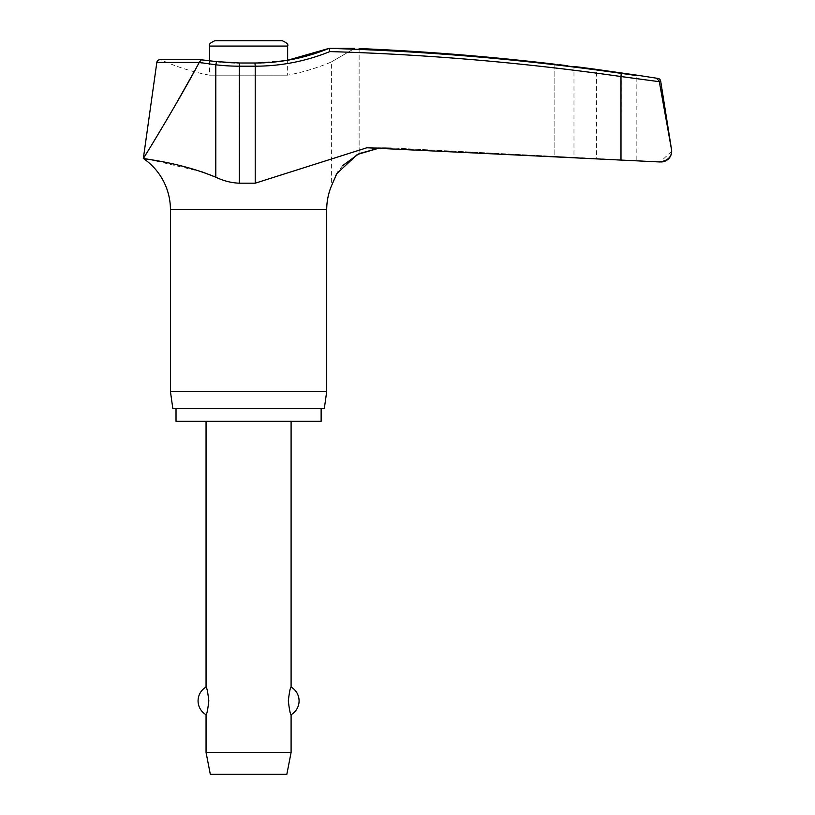<?xml version="1.0" encoding="UTF-8"?>
<svg xmlns="http://www.w3.org/2000/svg" width="815" height="815" viewBox="0 0 815 815"><rect width="100%" height="100%" fill="white"/><g stroke="black" fill="none" stroke-linecap="round" stroke-linejoin="round"><path stroke-width="0.61" stroke-dasharray="4.08 3.06" d="M659.304 81.694L620.989 76.529A2600.726 2592.607 -90 0 0 329.82 51.59L329.005 48.38L329.555 48.36A196.16 195.549 -90 0 1 254.871 63.234A196.16 195.549 -90 0 0 329.555 48.36L329.005 48.38A2603.915 2595.785 90 0 1 621.193 73.37L636.841 75.601M660.476 161.92L658.978 161.92L660.476 161.92A10.626 10.626 0 0 0 661.036 161.941L636.841 160.687L636.841 75.163L596.448 69.397L596.448 158.568L636.841 160.687L573.974 157.387L573.974 66.463L567.698 65.72M671.662 151.305L660.221 161.92M359.13 48.543L359.13 153.628L359.13 48.543A2604.995 2603.344 90 0 1 554.852 64.202L554.852 156.419C579.577 157.682 579.577 157.682 554.852 156.419L389.56 147.841L554.852 156.419C579.577 157.682 579.577 157.682 554.852 156.419L554.852 64.202L559.172 64.721M321.13 408.56L176.02 408.56L321.13 408.56M354.688 48.36L331.399 61.93L354.688 48.36L331.399 61.93L354.688 48.36L329.005 48.38M342.636 165.608L337.797 172.026M335.373 176.264L331.389 186.075L331.389 61.94A211.727 211.727 0 0 1 287.644 75.174L287.644 60.239L254.963 63L255.217 66.188L239.294 66.188A199.115 197.892 -90 0 1 215.802 64.782L199.023 62.837L201.213 59.984L216.637 61.848A196.16 194.958 90 0 0 239.773 63.234A196.16 194.958 90 0 1 216.637 61.848L201.213 59.984L161.299 59.984A3.189 3.189 0 0 0 159.984 59.699L200.653 59.699L216.535 61.614L215.802 64.782L215.741 177.161M621.193 73.37L620.989 160.066L370.896 147.841L389.56 147.841L366.872 147.76L255.217 183.192L239.294 183.192C231.277 182.886 223.453 180.879 215.802 177.191M202.028 171.873L149.206 159.414M209.506 60.768L209.506 75.174L287.644 75.174L209.506 75.174A211.727 211.727 0 0 1 161.299 59.984L201.213 59.984M291.098 752.459L206.052 752.459M206.052 714.704C206.908 714.144 207.825 709.539 208.813 700.89C207.825 692.241 206.908 687.636 206.052 687.076M291.098 421.324L206.052 421.324L291.098 421.324M291.098 687.076C290.242 687.636 289.325 692.241 288.337 700.89C289.325 709.539 290.242 714.144 291.098 714.704M286.849 774.25L210.301 774.25M248.575 40.75L214.824 40.75M170.437 391.557L326.713 391.557M324.319 408.56L172.831 408.56M176.02 421.324L321.13 421.324M148.147 150.704L174.216 107.06M194.184 71.7L199.023 62.837M329.82 51.59A199.115 198.493 90 0 1 255.217 66.188L255.217 183.192M254.963 63L239.641 63L254.871 63.234L239.641 63L239.294 183.192M656.645 78.444L658.031 78.444M170.437 209.689L326.713 209.689M199.145 62.449L156.826 62.449M660.68 81.093L659.203 81.093M287.644 46.068L209.506 46.068M386.239 147.76L366.872 147.76L386.239 147.76M239.641 63L216.535 61.614"/><path stroke-width="1.22" d="M239.641 63L216.525 61.614L200.653 59.699L159.984 59.699A3.189 3.189 0 0 0 156.826 62.449L199.145 62.449L215.802 64.782A199.115 197.892 -90 0 0 239.294 66.188L239.641 63L254.963 63L255.217 66.188A199.115 198.493 90 0 0 329.82 51.59L329.005 48.38L354.688 48.36M660.221 161.92L661.036 161.941A10.626 10.626 0 0 0 671.54 149.644L659.203 81.093L656.645 78.444L659.203 81.093L671.519 149.644M149.206 159.414L143.338 158.477C142.105 158.905 178.037 161.665 215.802 177.191C223.453 180.879 231.277 182.886 239.294 183.192L255.217 183.192L366.872 147.76L658.978 161.92L620.989 160.066L620.989 76.529L659.304 81.694M321.13 408.56L321.13 421.324L176.02 421.324L176.02 408.56M342.636 165.608L359.13 153.628L378.832 148.187L357.225 154.534L336.819 173.626L331.389 186.075A61.93 61.93 0 0 0 326.713 209.689L326.713 391.557L170.437 391.557L170.437 209.689A61.93 61.93 0 0 0 143.338 158.477L148.147 150.704M326.713 391.557L324.319 408.56L172.831 408.56L170.437 391.557M659.203 81.093L660.68 81.093A3.189 3.189 0 0 0 658.031 78.444A2605.178 2605.178 0 0 0 636.841 75.163L596.448 69.397A2605.178 2605.178 0 0 0 573.974 66.463L573.974 66.463M636.841 75.601L621.193 73.37A2603.915 2595.785 90 0 0 329.005 48.38L287.644 60.239L287.644 46.068C288.571 44.509 286.809 42.737 282.326 40.75L248.575 40.75L282.326 40.75M559.172 64.721L567.698 65.72M337.797 172.026L335.373 176.264M215.741 177.161L202.028 171.873M660.68 81.093L671.54 149.644M287.644 46.068L209.506 46.068L209.506 60.768M206.052 421.324L206.052 687.076C206.908 687.636 207.825 692.241 208.813 700.89C207.825 709.539 206.908 714.144 206.052 714.704L206.052 752.459L210.301 774.25L286.849 774.25L291.098 752.459L291.098 714.704C290.242 714.144 289.325 709.539 288.337 700.89C289.325 692.241 290.242 687.636 291.098 687.076L291.098 421.324M206.052 752.459L291.098 752.459M209.506 46.068C208.579 44.509 210.341 42.737 214.824 40.75L248.575 40.75M199.145 62.449L201.213 59.984M671.662 151.305C671.285 157.601 667.057 161.136 658.978 161.92L659.6 161.941M554.852 64.202C579.547 67.125 579.547 67.125 554.852 64.202A2604.995 2603.344 90 0 0 359.13 48.543M199.023 62.837C178.984 100.5 146.017 154.473 143.338 158.477L156.826 62.449M174.216 107.06L194.184 71.7M216.525 61.614L215.802 64.782L215.802 177.191M326.713 209.689L170.437 209.689M658.031 78.444L656.645 78.444M239.294 183.192L239.294 66.188L255.217 66.188L255.217 183.192M329.82 51.59A2600.726 2592.607 -90 0 1 620.989 76.529L621.193 73.37M291.098 714.704A15.943 15.943 0 0 0 291.098 687.076M206.052 687.076A15.943 15.943 0 0 0 206.052 714.704M254.963 63C280.584 62.949 305.268 58.079 328.995 48.38"/></g></svg>
